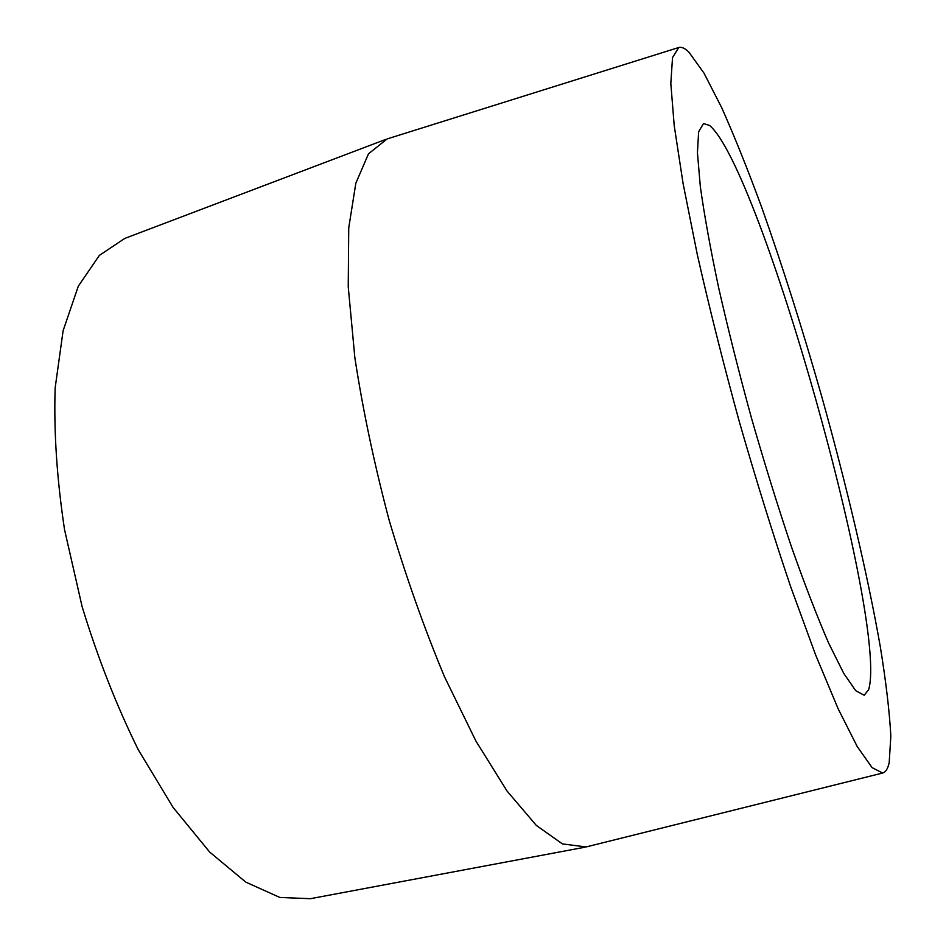 <?xml version="1.0" encoding="UTF-8"?>
<svg xmlns="http://www.w3.org/2000/svg" width="946" height="946" viewBox="0 0 946 946"><rect width="100%" height="100%" fill="white"/><g stroke="black" fill="none" stroke-linecap="round" stroke-linejoin="round"><path stroke-width="1.42" d="M868.629 689.705C888.542 623.509 760.288 168.14 709.606 125.487L703.493 123.536L698.633 131.801L697.438 152.732L700.312 186.457C704.297 215.049 710.446 248.952 718.747 288.175C728.195 329.693 739.133 373.126 751.585 418.463C764.581 463.635 777.86 506.406 791.435 546.776C804.774 584.581 817.202 616.709 828.696 643.197L843.808 673.481L855.74 690.722L864.195 695.239L868.629 689.705M678.72 47.525L387.115 138.932L368.491 153.831L355.826 183.228L348.743 227.856L348.234 286.78L354.868 357.765C362.862 410.008 374.297 464.19 389.173 520.324C405.728 575.984 424.198 628.203 444.585 676.958L475.897 741.002L507.044 791.033L536.335 825.432L562.468 843.927L586.118 846.942L882.642 773.036C885.669 772.208 887.856 768.743 889.193 762.653L890.836 736.071C889.5 711.569 886 681.853 880.336 646.922C867.494 573.938 846.54 485.345 821.778 396.681C802.622 329.456 782.59 266.334 761.696 207.328C747.931 169.89 734.628 136.744 721.798 107.891L704.013 73.161L688.948 52.196C684.951 48.258 681.546 46.697 678.72 47.525L672.523 57.611L670.82 83.473L674.214 125.617L683.059 183.382L697.32 254.651C709.346 307.817 723.371 363.571 739.37 421.892C756.102 480.012 773.178 534.892 790.608 586.544L815.57 654.809L838.121 708.731L857.182 746.465L872.106 767.644L882.642 773.036M385.601 139.452L124.777 238.427L99.365 255.396L78.305 286.189L63.11 330.71L55.164 387.836C53.745 431.518 56.866 478.794 64.541 529.665L82.113 606.634C97.745 657.777 116.453 705.468 138.234 749.681L173.106 807.435L209.657 852.05L245.818 882.133L279.839 897.447L310.371 898.7L584.557 847.285"/></g></svg>
